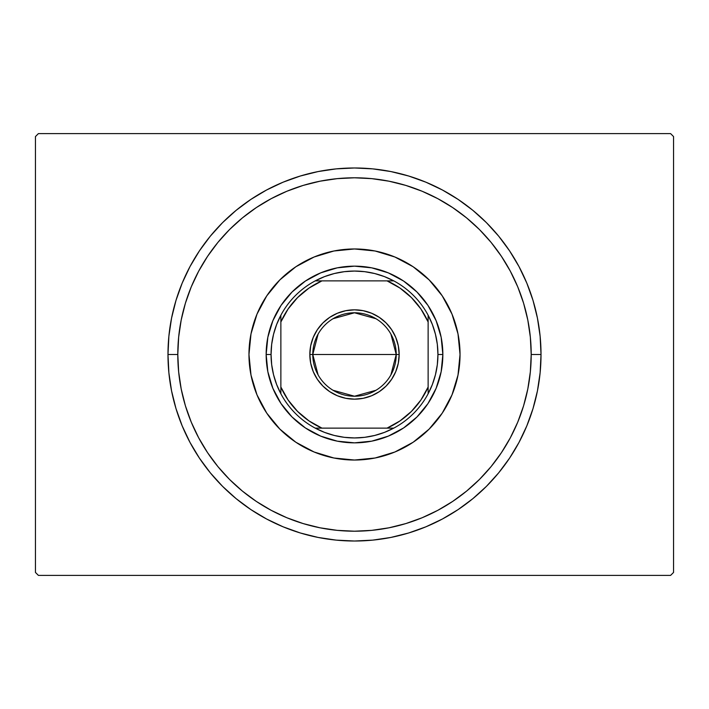 <?xml version="1.0" encoding="UTF-8"?>
<svg xmlns="http://www.w3.org/2000/svg" width="709" height="709" viewBox="0 0 709 709"><rect width="100%" height="100%" fill="white"/><g stroke="black" fill="none" stroke-linecap="round" stroke-linejoin="round"><path stroke-width="1.06" d="M670.608 133.62L38.392 133.62L670.608 133.62L673.55 136.562L673.55 572.438L673.55 136.562L670.608 133.62M38.392 575.38L670.608 575.38L38.392 575.38L35.45 572.438L35.45 136.562L35.45 572.438L38.392 575.38M673.55 572.438L670.608 575.38L673.55 572.438M35.45 136.562L38.392 133.62L35.45 136.562M541.02 354.5L531.201 354.5A176.701 176.701 0 0 1 354.5 531.201A176.701 176.701 0 0 1 177.799 354.5L167.98 354.5A186.52 186.52 0 0 0 354.5 541.02A186.52 186.52 0 0 0 541.02 354.5A186.52 186.52 0 0 1 354.5 541.02A186.52 186.52 0 0 1 167.98 354.5A186.52 186.52 0 0 1 354.5 167.98A186.52 186.52 0 0 1 541.02 354.5L540.125 336.217L537.44 318.111L532.991 300.359L526.822 283.121L518.997 266.575L509.585 250.871L498.684 236.168L486.392 222.608L472.832 210.316L458.129 199.415L442.425 190.003L425.879 182.178L408.641 176.009L390.889 171.56L372.783 168.875L354.5 167.98L336.217 168.875L318.111 171.56L300.359 176.009L283.121 182.178L266.575 190.003L250.871 199.415L236.168 210.316L222.608 222.608L210.316 236.168L199.415 250.871L190.003 266.575L182.178 283.121L176.009 300.359L171.56 318.111L168.875 336.217L167.98 354.5L168.875 372.783L171.56 390.889L176.009 408.641L182.178 425.879L190.003 442.425L199.415 458.129L210.316 472.832L222.608 486.392L236.168 498.684L250.871 509.585L266.575 518.997L283.121 526.822L300.359 532.991L318.111 537.44L336.217 540.125L354.5 541.02L372.783 540.125L390.889 537.44L408.641 532.991L425.879 526.822L442.425 518.997L458.129 509.585L472.832 498.684L486.392 486.392L498.684 472.832L509.585 458.129L518.997 442.425L526.822 425.879L532.991 408.641L537.44 390.889L540.125 372.783L541.02 354.5A186.52 186.52 0 0 0 354.5 167.98A186.52 186.52 0 0 0 167.98 354.5L177.799 354.5L178.65 371.817L181.194 388.975L185.403 405.796L191.244 422.121L198.662 437.799L207.577 452.67L217.902 466.602L229.548 479.452L242.398 491.098L256.33 501.423L271.201 510.338L286.879 517.756L303.204 523.596L320.025 527.806L337.183 530.35L354.5 531.201L371.817 530.35L388.975 527.806L405.796 523.596L422.121 517.756L437.799 510.338L452.67 501.423L466.602 491.098L479.452 479.452L491.098 466.602L501.423 452.67L510.338 437.799L517.756 422.121L523.596 405.796L527.806 388.975L530.35 371.817L531.201 354.5L530.35 337.183L527.806 320.025L523.596 303.204L517.756 286.879L510.338 271.201L501.423 256.33L491.098 242.398L479.452 229.548L466.602 217.902L452.67 207.577L437.799 198.662L422.121 191.244L405.796 185.403L388.975 181.194L371.817 178.65L354.5 177.799L337.183 178.65L320.025 181.194L303.204 185.403L286.879 191.244L271.201 198.662L256.33 207.577L242.398 217.902L229.548 229.548L217.902 242.398L207.577 256.33L198.662 271.201L191.244 286.879L185.403 303.204L181.194 320.025L178.65 337.183L177.799 354.5A176.701 176.701 0 0 1 354.5 177.799A176.701 176.701 0 0 1 531.201 354.5L541.02 354.5M248.965 354.5A105.535 105.535 0 0 1 354.5 248.965A105.535 105.535 0 0 1 460.035 354.5L458.005 375.088L451.996 394.886L442.248 413.134L429.122 429.122L413.134 442.248L394.886 451.996L375.088 458.005L354.5 460.035L333.912 458.005L314.114 451.996L295.866 442.248L279.878 429.122L266.752 413.134L257.004 394.886L250.995 375.088L248.965 354.5L250.995 333.912L257.004 314.114L266.752 295.866L279.878 279.878L295.866 266.752L314.114 257.004L333.912 250.995L354.5 248.965L375.088 250.995L394.886 257.004L413.134 266.752L429.122 279.878L442.248 295.866L451.996 314.114L458.005 333.912L460.035 354.5A105.535 105.535 0 0 1 354.5 460.035A105.535 105.535 0 0 1 248.965 354.5M272.876 388.31L281.039 403.589L272.876 388.31L267.842 371.738L266.15 354.5L267.842 337.262L272.876 320.69L281.039 305.411L272.876 320.69M305.411 427.961L320.69 436.124L305.411 427.961L292.028 416.972L281.039 403.589M388.31 436.124L403.589 427.961L388.31 436.124L371.738 441.158L354.5 442.85L337.262 441.158L320.69 436.124M427.961 403.589L436.124 388.31L427.961 403.589L416.972 416.972L403.589 427.961M436.124 320.69L427.961 305.411L436.124 320.69L441.158 337.262L442.85 354.5L441.158 371.738L436.124 388.31M403.589 281.039L388.31 272.876L403.589 281.039L416.972 292.028L427.961 305.411M320.69 272.876L305.411 281.039L320.69 272.876L337.262 267.842L354.5 266.15L371.738 267.842L388.31 272.876M281.039 305.411L292.028 292.028L305.411 281.039M390.916 334.143L396.225 354.5A41.725 41.725 0 0 0 354.5 312.775A41.725 41.725 0 0 0 312.775 354.5L309.833 354.5A44.667 44.667 0 0 1 354.5 309.833A44.667 44.667 0 0 1 399.167 354.5L312.775 354.5A41.725 41.725 0 0 1 354.5 312.775A41.725 41.725 0 0 1 396.225 354.5L390.916 374.857M318.084 374.857L312.775 354.5L318.084 334.143M333.017 318.731L354.5 312.775L375.983 318.731M393.77 428.13A83.44 83.44 0 0 1 315.23 428.13L324.518 432.375L334.258 435.45L344.308 437.32L354.5 437.94L364.692 437.32L374.742 435.45L384.482 432.375L393.77 428.13A83.44 83.44 0 0 0 428.13 393.77L432.375 384.482L435.45 374.742L437.32 364.692L437.94 354.5A83.44 83.44 0 0 1 428.13 393.77L428.13 315.23A83.44 83.44 0 0 1 437.94 354.5L437.32 344.308L435.45 334.258L432.375 324.518L428.13 315.23A83.44 83.44 0 0 0 393.77 280.87L384.482 276.625L374.742 273.55L364.692 271.68L354.5 271.06L344.308 271.68L334.258 273.55L324.518 276.625L315.23 280.87A83.44 83.44 0 0 1 393.77 280.87L315.23 280.87A83.44 83.44 0 0 0 280.87 315.23L276.625 324.518L273.55 334.258L271.68 344.308L271.06 354.5L266.15 354.5A88.35 88.35 0 0 0 354.5 442.85A88.35 88.35 0 0 0 442.85 354.5L437.94 354.5L442.85 354.5A88.35 88.35 0 0 1 354.5 442.85A88.35 88.35 0 0 1 266.15 354.5A88.35 88.35 0 0 1 354.5 266.15A88.35 88.35 0 0 1 442.85 354.5A88.35 88.35 0 0 0 354.5 266.15A88.35 88.35 0 0 0 266.15 354.5L271.06 354.5L271.68 364.692L273.55 374.742L276.625 384.482L280.87 393.77A83.44 83.44 0 0 1 280.87 315.23L280.87 393.77A83.44 83.44 0 0 0 315.23 428.13L393.77 428.13A83.44 83.44 0 0 0 428.13 393.77L428.13 321.957L420.907 308.991L411.424 297.576L400.009 288.093L387.043 280.87L321.957 280.87L308.991 288.093L297.576 297.576L288.093 308.991L280.87 321.957L280.87 387.043L288.093 400.009L297.576 411.424L308.991 420.907L321.957 428.13L387.043 428.13L400.009 420.907L411.424 411.424L420.907 400.009L428.13 387.043A80.498 80.498 0 0 1 387.043 428.13L393.77 428.13M309.833 354.5L310.693 345.788L313.236 337.404L317.357 329.685L322.914 322.914L329.685 317.357L337.404 313.236L345.788 310.693L354.5 309.833L363.212 310.693L371.596 313.236L379.315 317.357L386.086 322.914L391.643 329.685L395.764 337.404L398.307 345.788L399.167 354.5L398.307 363.212L395.764 371.596L391.643 379.315L386.086 386.086L379.315 391.643L371.596 395.764L363.212 398.307L354.5 399.167L345.788 398.307L337.404 395.764L329.685 391.643L322.914 386.086L317.357 379.315L313.236 371.596L310.693 363.212L309.833 354.5L396.225 354.5A41.725 41.725 0 0 1 354.5 396.225A41.725 41.725 0 0 1 312.775 354.5A41.725 41.725 0 0 0 354.5 396.225A41.725 41.725 0 0 0 396.225 354.5L399.167 354.5A44.667 44.667 0 0 1 354.5 399.167A44.667 44.667 0 0 1 309.833 354.5M280.87 315.23A83.44 83.44 0 0 1 315.23 280.87L321.957 280.87A80.498 80.498 0 0 0 280.87 321.957L280.87 315.23M393.77 280.87A83.44 83.44 0 0 1 428.13 315.23L428.13 321.957A80.498 80.498 0 0 0 387.043 280.87L393.77 280.87M315.23 428.13A83.44 83.44 0 0 1 280.87 393.77L280.87 387.043A80.498 80.498 0 0 0 321.957 428.13L315.23 428.13M375.983 390.269L354.5 396.225L333.017 390.269"/></g></svg>
